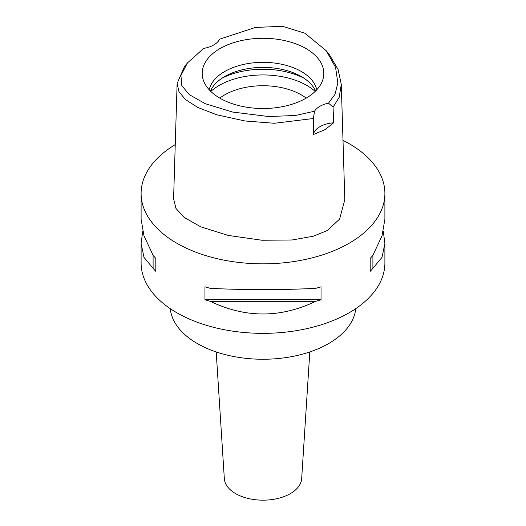 <?xml version="1.0" encoding="UTF-8"?>
<svg xmlns="http://www.w3.org/2000/svg" width="526" height="526" viewBox="0 0 526 526"><rect width="100%" height="100%" fill="white"/><g stroke="black" fill="none" stroke-linecap="round" stroke-linejoin="round"><path stroke-width="0.79" d="M203.667 48.379A23.216 13.406 0 0 0 213.747 44.966A23.216 13.406 0 0 0 219.664 39.148L255.465 27.424L282.554 26.3L304.87 33.223L326.278 50.746L335.568 67.367L337.843 83.023L334.95 94.391L328.5 103.142A23.216 13.406 0 0 0 319.94 106.278A23.216 13.406 0 0 0 314.515 111.216L295.329 115.51L268.543 116.516L232.643 112.058L205.232 103.694L189.261 94.614L181.799 85.633L180.931 75.501L187.447 62.936L203.667 48.379M306 98.224A60.812 35.11 0 0 0 322.708 80.051A60.812 35.11 0 0 0 291.516 42.389A60.812 35.11 0 0 0 220 48.576A60.812 35.11 0 0 0 203.292 80.051A60.812 35.11 0 0 0 245.182 106.969A60.812 35.11 0 0 0 306 98.224M314.515 111.216L313.378 118.514L274.434 123.268L245.011 120.987L216.738 114.786L197.835 107.462L185.428 99.526L178.991 91.774L177.117 83.502L184.37 66.789L187.447 62.936M313.378 118.514L313.299 134.564A23.216 13.406 180 0 1 319.94 126.654A23.216 13.406 180 0 1 333.642 122.821L333.057 107.153L328.5 103.142M333.642 122.821L325.075 129.62L313.299 134.564M326.278 50.746L329.355 54.599L338.087 69.485L341.282 84.318L339.204 97.277L333.057 107.153M177.117 83.502L173.587 198.861L175.954 208.408L184.166 217.422L200.84 226.851L228.231 235.431L262.033 240.25L292.029 239.994L313.279 236.233L327.231 230.552L339.612 219.105L344.813 199.683L341.282 84.318M342.998 140.363A121.894 70.379 180 0 1 384.894 193.463A121.894 70.379 180 0 1 349.192 243.229A121.894 70.379 180 0 1 216.35 258.483A121.894 70.379 180 0 1 141.106 193.463A121.894 70.379 180 0 1 175.25 144.617M142.71 231.381L141.106 243.512L141.106 262.974A121.894 70.379 0 0 0 216.35 327.994A121.894 70.379 0 0 0 349.192 312.74A121.894 70.379 0 0 0 384.894 262.974L384.894 243.512L383.29 231.381M370.192 271.363L370.192 258.411L370.192 271.363A121.894 70.379 180 0 0 372.901 268.299L382.007 257.372L384.894 243.512M370.192 258.411A121.894 70.379 0 0 0 372.901 255.347L382.007 235.832L384.894 219.25L384.894 193.463M141.106 193.463L141.106 219.25L143.993 235.832L153.099 255.347A121.894 70.379 0 0 0 155.808 258.411L155.808 271.363L155.808 258.411M155.808 271.363A121.894 70.379 180 0 1 153.099 268.299L143.993 257.372L141.106 243.512M204.962 299.741L204.962 286.788A121.894 70.379 0 0 0 210.275 288.353C245.425 290.063 280.575 290.063 315.725 288.353A121.894 70.379 0 0 0 321.038 286.788L321.038 299.741A121.894 70.379 180 0 1 315.725 301.306C280.575 318.204 245.425 318.204 210.275 301.306A121.894 70.379 180 0 1 204.962 299.741L321.038 299.741M170.273 308.657A92.872 53.619 0 0 0 229.895 355.727A92.872 53.619 0 0 0 328.671 343.544A92.872 53.619 0 0 0 355.727 308.657M216.193 351.94L224.332 478.66A38.694 22.342 0 0 0 248.857 498.622A38.694 22.342 0 0 0 290.365 493.625A38.694 22.342 0 0 0 301.668 478.66L309.807 351.94M306.185 98.119A54.178 31.277 0 0 0 224.694 94.884A54.178 31.277 0 0 0 219.815 98.119M210.827 91.439A61.917 35.748 180 0 1 219.217 85.409A61.917 35.748 180 0 1 315.173 91.439M210.453 91.07A54.178 31.277 180 0 1 224.694 76.559A54.178 31.277 180 0 1 277.445 68.531A54.178 31.277 180 0 1 315.547 91.07M316.77 89.801A54.178 31.277 0 0 0 280.628 64.047A54.178 31.277 0 0 0 224.694 71.503A54.178 31.277 0 0 0 209.23 89.801M153.099 255.347L153.099 268.299M210.275 301.306L315.725 301.306M372.901 268.299L372.901 255.347M303.864 78.137A61.917 35.748 0 0 0 222.136 78.137"/></g></svg>

